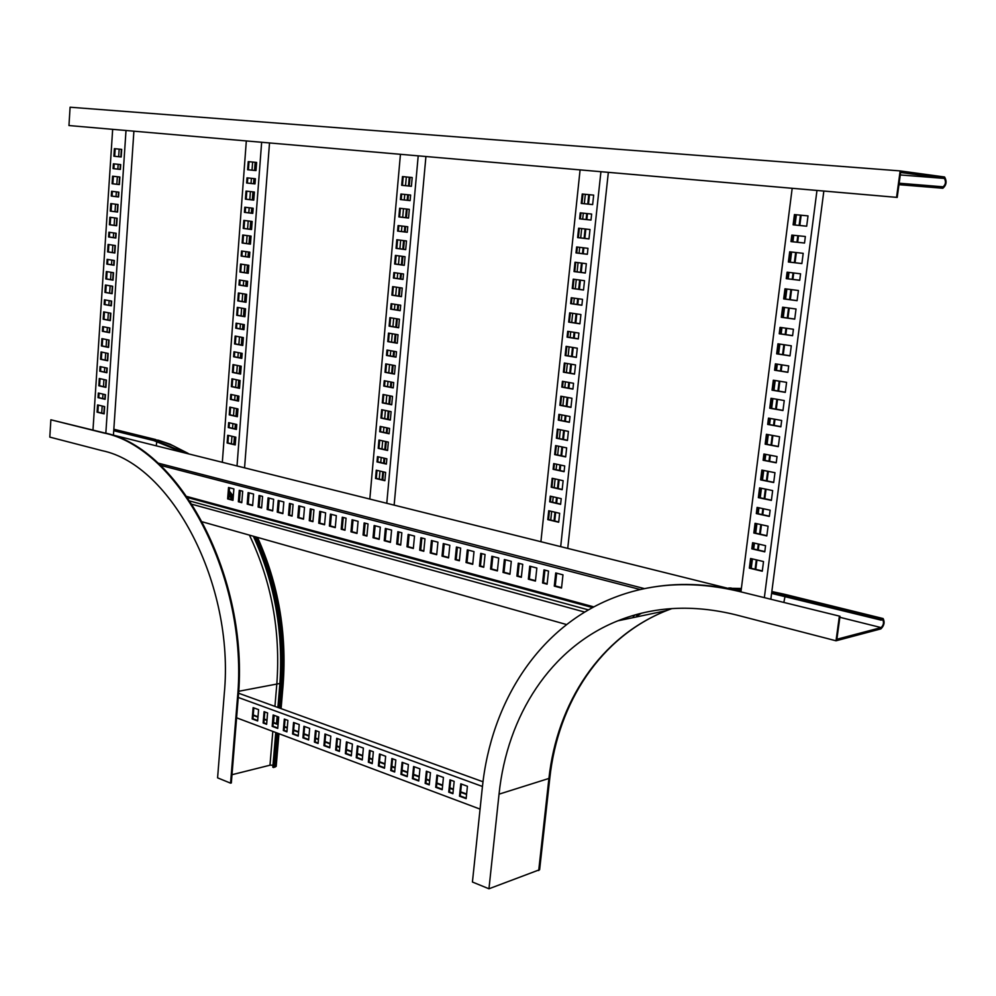 <?xml version="1.0" encoding="UTF-8"?>
<svg xmlns="http://www.w3.org/2000/svg" width="996" height="996" viewBox="0 0 996 996"><rect width="100%" height="100%" fill="white"/><g stroke="black" fill="none" stroke-linecap="round" stroke-linejoin="round"><path stroke-width="1.49" d="M738.733 591.338L840.014 616.263L738.733 591.338C693.838 580.743 652.43 582.785 614.495 597.463C539.421 626.322 491.053 701.271 482.276 788.048L472.428 882.02L488.961 888.781L539.633 869.695M739.43 591.188C707.434 583.432 676.857 582.374 647.724 588.026M839.342 616.437L836.018 640.789L735.758 614.806C693.092 604.348 653.774 606.365 617.819 620.832C550.676 647.724 507.126 715.489 499.033 794.173L549.792 778.175L539.62 869.745M840.014 616.263L836.877 639.258L881.099 627.592C883.552 625.164 884.112 622.575 882.755 619.823L880.95 620.097L771.601 593.392M880.95 620.097L881.124 618.79L883.128 618.541C884.921 622.201 884.187 625.65 880.912 628.887L836.018 640.789M881.124 618.79L771.763 592.134M741.373 588.462L729.607 588.263M635.56 614.793L633.145 616.3M741.211 589.719L734.699 589.532M639.868 613.648L636.606 615.578M488.961 888.781L499.033 794.173M49.9 435.501L49.8 437.107L102.078 450.653C171.262 464.696 234.882 584.279 224.262 693.826L217.589 777.851L230.562 783.155L237.397 698.619C249.224 578.315 178.844 447.279 103.26 432.862L50.871 419.789L49.9 435.501M50.871 419.789L104.045 432.812C179.616 447.229 249.996 578.215 238.156 698.457L231.333 782.956L230.562 783.155M231.993 774.714L269.978 765.202L272.991 765.165M278.955 733.703L276.191 766.372L273.539 767.53L272.817 767.244L275.755 732.508M273.539 767.53L276.477 732.782M277.237 723.855L277.847 716.709M278.606 707.72L280.486 685.534C284.308 633.083 275.593 583.407 254.329 536.508M276.514 723.582L277.112 716.448M277.884 707.459L279.752 685.285C283.574 632.759 274.784 583.083 253.382 536.234M233.052 499.544L229.043 494.066M184.148 452.396L153.807 439.622L113.793 429.762M232.23 499.768L228.943 495.261M181.048 451.624L153.733 440.581L113.731 430.708M202.561 521.904L566.575 624.554M485.064 554.498L480.757 553.365L479.45 566.126L483.757 567.284L485.064 554.498M474.009 551.61L467.311 549.854L466.028 562.541L472.714 564.334L474.009 551.61M460.65 548.111L456.429 547.016L455.16 559.652L459.38 560.773L460.65 548.111M449.831 545.285L443.27 543.579L442.025 556.142L448.574 557.885L449.831 545.285M498.735 558.059L491.875 556.266L490.555 569.09L497.39 570.92L498.735 558.059M562.977 574.841L555.731 572.949L554.286 586.109L561.52 588.038L562.977 574.841M548.535 571.069L543.978 569.874L542.559 582.971L547.103 584.191L548.535 571.069M536.844 568.019L529.76 566.164L528.366 579.186L535.437 581.079L536.844 568.019M522.726 564.321L518.269 563.163L516.899 576.124L521.344 577.319L522.726 564.321M511.297 561.346L504.374 559.528L503.017 572.426L509.94 574.269L511.297 561.346M437.929 542.185L431.442 540.492L430.222 552.992L436.696 554.722L437.929 542.185M380.31 527.133L374.147 525.527L373.027 537.716L379.177 539.359L380.31 527.133M325.617 512.853L319.766 511.334L318.732 523.224L324.572 524.78L325.617 512.853M273.639 499.282L268.086 497.838L267.127 509.454L272.68 510.936L273.639 499.282M391.59 530.084L385.365 528.465L384.232 540.716L390.432 542.372L391.59 530.084M336.337 515.654L330.423 514.11L329.377 526.062L335.266 527.643L336.337 515.654M283.835 501.947L278.208 500.478L277.249 512.156L282.852 513.65L283.835 501.947M233.886 488.899L228.532 487.505L227.648 498.909L232.977 500.341L233.886 488.899M401.849 532.76L397.852 531.715L396.682 544.04L400.678 545.098L401.849 532.76M346.073 518.194L342.275 517.21L341.205 529.225L344.99 530.233L346.073 518.194M293.085 504.362L289.475 503.416L288.491 515.156L292.089 516.115L293.085 504.362M242.688 491.202L239.264 490.306L238.355 501.772L241.779 502.681L242.688 491.202M414.51 536.072L408.161 534.416L406.978 546.779L413.328 548.472L414.51 536.072M358.087 521.331L352.061 519.763L350.978 531.839L356.991 533.445L358.087 521.331M304.515 507.35L298.788 505.856L297.779 517.634L303.506 519.165L304.515 507.35M253.569 494.041L248.116 492.622L247.195 504.125L252.635 505.582L253.569 494.041M424.993 538.811L420.91 537.74L419.702 550.178L423.786 551.274L424.993 538.811M368.034 523.933L364.15 522.925L363.054 535.051L366.914 536.085L368.034 523.933M313.952 509.815L310.279 508.856L309.258 520.696L312.931 521.68L313.952 509.815M262.558 496.394L259.047 495.473L258.113 507.039L261.612 507.972L262.558 496.394M740.439 591.45L104.194 432.849L739.567 591.226M483.795 566.873L480.446 565.977L481.715 553.614M472.764 563.923L467.024 562.391L468.269 550.103M459.417 560.362L456.168 559.503L457.388 547.265M448.623 557.486L443.033 555.992L444.228 543.828M497.44 570.509L491.551 568.94L492.833 556.515M561.57 587.615L555.27 585.934L556.664 573.186M547.153 583.768L543.53 582.809L544.912 570.123M535.487 580.656L529.349 579.025L530.706 566.413M521.394 576.896L517.883 575.962L519.215 563.412M509.977 573.858L504.013 572.264L505.321 559.777M436.734 554.311L431.218 552.842L432.401 540.741M379.215 538.973L374.035 537.591L375.131 525.788M324.609 524.406L319.753 523.112L320.762 511.583M272.705 510.562L268.148 509.342L269.069 498.087M390.469 541.973L385.24 540.579L386.348 528.714M335.303 527.258L330.386 525.95L331.407 514.372M282.889 513.276L278.27 512.044L279.204 500.739M233.014 499.967L228.669 498.809L229.541 487.766M400.716 544.712L397.69 543.903L398.823 531.976M345.027 529.847L342.213 529.1L343.259 517.459M292.127 515.741L289.512 515.044L290.471 503.677M241.804 502.32L239.376 501.673L240.26 490.567M413.365 548.086L407.987 546.642L409.132 534.665M357.029 533.059L351.986 531.715L353.045 520.024M303.531 518.779L298.8 517.522L299.771 506.105M252.66 505.209L248.216 504.026L249.112 492.883M423.823 550.875L420.71 550.041L421.868 537.989M366.951 535.699L364.063 534.927L365.134 523.174M312.968 521.294L310.279 520.584L311.262 509.105M261.637 507.611L259.134 506.939L260.043 495.734M740.501 590.977L739.567 591.163M503.017 572.426L504.013 572.264M516.899 576.124L517.883 575.962M528.366 579.186L529.349 579.025M542.559 582.971L543.53 582.809M554.286 586.109L555.27 585.934M490.555 569.09L491.551 568.94M430.222 552.992L431.218 552.842M373.027 537.716L374.035 537.591M318.732 523.224L319.753 523.112M267.127 509.454L268.148 509.342M442.025 556.142L443.033 555.992M384.232 540.716L385.24 540.579M329.377 526.062L330.386 525.95M277.249 512.156L278.27 512.044M227.648 498.909L228.669 498.809M455.16 559.652L456.168 559.503M396.682 544.04L397.69 543.903M341.205 529.225L342.213 529.1M288.491 515.156L289.512 515.044M238.355 501.772L239.376 501.673M466.028 562.541L467.024 562.391M406.978 546.779L407.987 546.642M350.978 531.839L351.986 531.715M297.779 517.634L298.8 517.522M247.195 504.125L248.216 504.026M479.45 566.126L480.446 565.977M419.702 550.178L420.71 550.041M363.054 535.051L364.063 534.927M309.258 520.696L310.279 520.584M258.113 507.039L259.134 506.939M776.083 363.963L775.286 370.188L787.898 372.193M778.635 343.919L777.366 353.829L790.015 355.759M780.727 327.472L779.93 333.772L792.604 335.602M783.304 307.291L782.034 317.301L794.733 319.044M773.992 380.298L772.747 390.121L785.321 392.212M785.657 288.89L784.375 298.937L797.111 300.605M787.774 272.269L786.952 278.681L799.738 280.237M790.376 251.888L789.081 262.048L801.88 263.529M792.505 235.156L791.683 241.642L804.519 243.024L805.366 236.513L791.82 235.081L790.986 241.592L804.519 243.049M795.119 214.638L793.812 224.897L806.685 226.192L808.017 215.895L794.435 214.576L793.115 224.835L806.685 226.204M762.525 470.212L761.305 479.798L773.718 482.313M751.245 558.656L750.05 568.006L762.313 570.932M771.688 398.4L770.443 408.173L782.981 410.352M760.259 488.015L759.039 497.552L771.427 500.154M769.149 418.245L768.377 424.371L780.889 426.624M757.769 507.537L757.01 513.488L769.36 516.165M767.094 434.43L765.862 444.104L778.337 446.457M755.74 523.448L754.532 532.897L766.858 535.661M764.579 454.139L763.808 460.189L776.258 462.617M753.262 542.845L752.515 548.721L764.803 551.56M751.233 568.293L752.428 558.93M753.698 548.995L754.445 543.119M755.715 533.159L756.923 523.709M758.193 513.737L758.952 507.786M760.234 497.801L761.442 488.264M762.5 480.035L763.72 470.448M765.003 460.426L765.775 454.375M767.057 444.328L768.29 434.654M769.572 424.582L770.356 418.457M771.651 408.385L772.896 398.612M773.954 390.32L775.199 380.497M776.494 370.375L777.291 364.15M778.586 354.016L779.856 344.106M781.15 333.946L781.947 327.634M783.254 317.463L784.524 307.453M785.595 299.099L786.877 289.039M788.185 278.83L789.006 272.418M790.314 262.185L791.608 252.025M792.916 241.779L793.737 235.293M795.057 225.021L796.364 214.763M800.435 215.161L799.128 225.432M797.808 235.716L796.974 242.215M795.667 252.474L794.36 262.658M793.053 272.904L792.231 279.328M790.911 289.55L789.629 299.622M788.558 307.988L787.276 318.023M785.969 328.207L785.159 334.519M783.852 344.691L782.582 354.626M781.287 364.773L780.49 371.01M779.183 381.144L777.926 390.98M776.868 399.284L775.61 409.07M774.315 419.167L773.531 425.304M772.249 435.377L771.004 445.075M769.721 455.135L768.937 461.198M767.655 471.233L766.422 480.831M765.376 489.073L764.144 498.623M762.861 508.632L762.102 514.583M760.82 524.581L759.612 534.03M758.342 544.003L757.583 549.892M756.313 559.852L755.105 569.214M801.133 215.223L799.813 225.507M798.493 235.791L797.659 242.289M796.339 252.561L795.045 262.732M793.725 272.979L792.903 279.403M791.596 289.637L790.301 299.709M789.23 308.088L787.948 318.11M786.641 328.307L785.832 334.619M784.524 344.79L783.254 354.725M781.96 364.885L781.163 371.122M779.856 381.256L778.598 391.092M777.54 399.396L776.282 409.194M774.988 419.291L774.203 425.417M772.908 435.501L771.663 445.2M770.381 455.259L769.609 461.322M768.314 471.369L767.082 480.968M766.036 489.21L764.803 498.759M763.521 508.769L762.762 514.733M761.479 524.718L760.272 534.18M758.989 544.152L758.242 550.041M756.96 560.001L755.765 569.376M792.181 188.306L740.974 591.574M774.589 370.213L787.886 372.33L788.708 365.93L775.398 363.851L774.589 370.213L775.286 370.188M776.668 353.841L790.002 355.871L791.297 345.799L777.951 343.819L776.668 353.841L777.366 353.829M779.233 333.772L792.592 335.702L793.426 329.265L780.055 327.373L779.233 333.772L779.93 333.772M781.337 317.288L794.721 319.143L796.028 308.997L782.619 307.204L781.337 317.288L782.034 317.301M772.049 390.158L785.296 392.362L786.591 382.352L773.319 380.198L772.049 390.158L772.747 390.121M783.678 298.925L797.099 300.68L798.418 290.496L784.973 288.803L783.678 298.925L784.375 298.937M786.255 278.656L799.726 280.299L800.56 273.8L787.089 272.182L786.255 278.656L786.952 278.681M788.384 262.01L801.88 263.567L803.199 253.32L789.679 251.814L788.384 262.01L789.081 262.048M816.969 190.46L764.38 597.413M761.853 470.087L760.608 479.873L773.693 482.537L774.963 472.689L761.853 470.087M750.586 558.495L749.353 568.143L762.276 571.231L763.521 561.545L750.586 558.495M771.004 398.288L769.746 408.223L782.968 410.526L784.25 400.541L771.004 398.288M759.587 487.878L758.342 497.651L771.39 500.39L772.659 490.58L759.587 487.878M768.476 418.121L767.679 424.421L780.864 426.811L781.686 420.474L768.476 418.121M757.097 507.4L756.313 513.587L769.335 516.414L770.132 510.189L757.097 507.4M766.422 434.306L765.165 444.166L778.312 446.644L779.594 436.734L766.422 434.306M755.068 523.311L753.835 533.009L766.82 535.923L768.078 526.174L755.068 523.311M763.907 454.014L763.11 460.264L776.233 462.829L777.042 456.542L763.907 454.014M752.603 542.696L751.818 548.846L764.779 551.846L765.563 545.659L752.603 542.696M823.841 191.058L770.867 599.032M793.812 224.897L793.115 224.835M791.683 241.642L790.986 241.592M761.305 479.798L760.608 479.873M750.05 568.006L749.353 568.143M770.443 408.173L769.746 408.223M759.039 497.552L758.342 497.651M768.377 424.371L767.679 424.421M757.01 513.488L756.313 513.587M765.862 444.104L765.165 444.166M754.532 532.897L753.835 533.009M763.808 460.189L763.11 460.264M752.515 548.721L751.818 548.846M585.324 194.307L584.316 203.732M583.32 213.181L582.685 219.145M581.676 228.582L580.693 237.919M579.697 247.332L579.062 253.233M578.066 262.633L577.082 271.896M576.273 279.59L575.29 288.79M574.294 298.165L573.684 303.967M572.688 313.329L571.716 322.455M570.733 331.793L570.123 337.532M569.127 346.857L568.168 355.896M567.359 363.54L566.4 372.541M565.417 381.841L564.819 387.481M563.836 396.757L562.889 405.683M561.906 414.946L561.308 420.524M560.337 429.774L559.391 438.614M558.594 446.208L557.66 454.998M556.677 464.223L556.092 469.714M555.121 478.914L554.199 487.629M553.216 496.817L552.643 502.245M551.672 511.434L550.751 520.061M554.037 520.846L554.959 512.205M555.93 503.005L556.515 497.577M557.486 488.376L558.42 479.649M559.403 470.423L559.989 464.933M560.972 455.695L561.906 446.893M562.715 439.286L563.661 430.434M564.645 421.171L565.242 415.581M566.226 406.306L567.172 397.379M568.168 388.079L568.766 382.439M569.762 373.127L570.72 364.113M571.53 356.456L572.488 347.405M573.484 338.067L574.094 332.315M575.09 322.965L576.062 313.827M577.07 304.452L577.68 298.651M578.676 289.263L579.66 280.038M580.481 272.331L581.465 263.069M582.473 253.644L583.096 247.743M584.104 238.318L585.1 228.956M586.109 219.506L586.744 213.542M587.752 204.08L588.748 194.631M563.138 381.431L562.553 387.07L572.949 388.95M561.57 396.346L560.624 405.248L570.994 407.202M559.64 414.51L559.055 420.075L569.401 422.105M558.071 429.326L557.138 438.153L567.459 440.244M565.081 363.154L564.122 372.143L574.543 373.961M556.328 445.735L555.407 454.525L565.703 456.691M554.423 463.738L553.851 469.216L564.122 471.444M552.867 478.416L551.946 487.131L562.205 489.434M550.975 496.307L550.402 501.735L560.636 504.101M549.431 510.898L548.522 519.526L558.731 521.966M573.957 279.278L572.986 288.479L583.532 289.936M582.984 194.083L581.988 203.495L592.657 204.578M566.849 346.484L565.89 355.51L576.335 357.253M575.75 262.346L574.779 271.584L585.337 272.966M568.442 331.431L567.832 337.158L578.303 338.827M577.369 247.058L576.746 252.947L587.341 254.241M570.397 312.981L569.426 322.106L579.921 323.7M579.361 228.321L578.365 237.646L588.985 238.878M571.99 297.841L571.38 303.631L581.901 305.15M580.992 212.932L580.357 218.896L591.002 220.041L591.636 214.053L580.245 212.858L579.61 218.846L591.002 220.066M567.782 547.949L608.344 172.358M560.736 546.194L600.924 171.71M573.547 383.286L562.416 381.306L561.806 387.108L572.924 389.112L573.547 383.286M571.953 398.263L560.835 396.209L559.877 405.297L570.969 407.389L571.953 398.263M569.998 416.502L558.918 414.373L558.308 420.138L569.376 422.292L569.998 416.502M568.405 431.38L557.349 429.176L556.39 438.215L567.446 440.456L568.405 431.38M575.514 364.934L564.346 363.03L563.387 372.168L574.53 374.11L575.514 364.934M566.649 447.864L555.619 445.598L554.66 454.599L565.678 456.915L566.649 447.864M564.72 465.941L553.714 463.588L553.104 469.303L564.097 471.681L564.72 465.941M563.138 480.682L552.158 478.267L551.211 487.218L562.18 489.683L563.138 480.682M561.221 498.647L550.265 496.145L549.668 501.822L560.611 504.35L561.221 498.647M559.652 513.301L548.721 510.736L547.775 519.626L558.694 522.24L559.652 513.301M540.953 541.264L580.083 169.905M583.519 290.023L584.515 280.685L573.223 279.179L572.239 288.466L583.519 290.023M592.645 204.591L593.666 195.116L582.237 194.008L581.241 203.445L592.645 204.591M576.323 357.402L577.307 348.189L566.114 346.359L565.143 355.535L576.323 357.402M585.337 273.041L586.333 263.679L575.016 262.247L574.032 271.572L585.337 273.041M578.29 338.951L578.913 333.075L567.708 331.319L567.085 337.171L578.29 338.951M587.341 254.304L587.976 248.328L576.634 246.971L575.999 252.922L587.341 254.304M579.909 323.812L580.905 314.537L569.662 312.869L568.679 322.106L579.909 323.812M588.985 238.928L589.993 229.503L578.614 228.233L577.618 237.608L588.985 238.928M581.888 305.249L582.523 299.335L571.256 297.742L570.633 303.631L581.888 305.249M554.735 521.008L555.656 512.367M556.64 503.167L557.225 497.739M558.196 488.526L559.13 479.798M560.113 470.573L560.698 465.082M561.682 455.844L562.615 447.042M563.425 439.423L564.371 430.583M565.355 421.308L565.952 415.718M566.948 406.443L567.894 397.516M568.878 388.216L569.488 382.564M570.471 373.251L571.443 364.237M572.252 356.58L573.223 347.517M574.206 338.179L574.829 332.427M575.825 323.078L576.796 313.927M577.792 304.564L578.415 298.75M579.411 289.363L580.394 280.137M581.216 272.431L582.199 263.156M583.208 253.743L583.83 247.83M584.839 238.393L585.835 229.043M586.843 219.593L587.478 213.617M588.487 204.155L589.495 194.706M548.522 519.526L547.775 519.626M550.402 501.735L549.668 501.822M551.946 487.131L551.211 487.218M553.851 469.216L553.104 469.303M555.407 454.525L554.66 454.599M564.122 372.143L563.387 372.168M572.986 288.479L572.239 288.466M581.988 203.495L581.241 203.445M557.138 438.153L556.39 438.215M565.89 355.51L565.143 355.535M574.779 271.584L574.032 271.572M559.055 420.075L558.308 420.138M567.832 337.158L567.085 337.171M576.746 252.947L575.999 252.922M560.624 405.248L559.877 405.297M569.426 322.106L568.679 322.106M578.365 237.646L577.618 237.608M562.553 387.07L561.806 387.108M571.38 303.631L570.633 303.631M580.357 218.896L579.61 218.846M406.331 176.952L405.546 185.679M404.762 194.419L404.264 199.947M403.48 208.674L402.708 217.327M401.936 226.042L401.438 231.508M400.666 240.223L399.894 248.788M399.259 255.922L398.487 264.45M397.715 273.141L397.23 278.519M396.458 287.184L395.698 295.65M394.926 304.303L394.441 309.619M393.669 318.272L392.922 326.663M392.287 333.747L391.54 342.101M390.768 350.729L390.295 355.958M389.523 364.573L388.776 372.853M388.017 381.456L387.544 386.622M386.784 395.213L386.05 403.417M385.415 410.477L384.68 418.644M383.908 427.209L383.46 432.301M382.688 440.855L381.966 448.959M381.207 457.5L380.746 462.542M379.986 471.071L379.264 479.101M382.078 479.773L382.8 471.731M383.572 463.19L384.02 458.148M384.792 449.594L385.514 441.489M386.286 432.924L386.747 427.819M387.519 419.241L388.253 411.062M388.888 404.003L389.623 395.786M390.395 387.183L390.868 382.003M391.64 373.388L392.387 365.096M393.159 356.481L393.632 351.239M394.404 342.599L395.151 334.245M395.786 327.136L396.545 318.745M397.329 310.08L397.802 304.764M398.587 296.086L399.346 287.62M400.118 278.93L400.604 273.551M401.388 264.849L402.16 256.308M402.795 249.174L403.567 240.584M404.351 231.869L404.837 226.391M405.621 217.663L406.405 208.998M407.19 200.258L407.688 194.73M408.472 185.978L409.256 177.238M387.743 350.181L387.27 355.41L396.022 356.991M386.51 364.013L385.763 372.28L394.503 373.923M385.004 380.87L384.543 386.037L393.258 387.743M383.771 394.615L383.037 402.807L391.739 404.575M389.249 333.237L388.515 341.578L397.28 343.097M382.414 409.854L381.68 418.009L390.37 419.839M380.92 426.562L380.472 431.654L389.125 433.534M379.7 440.207L378.978 448.287L387.631 450.229M378.219 456.815L377.77 461.858L386.398 463.85M377.011 470.373L376.289 478.391L384.904 480.446M396.196 255.511L395.437 264.027L404.289 265.247M403.231 176.653L402.459 185.368L411.41 186.277M390.631 317.786L389.884 326.153L398.674 327.622M397.591 239.824L396.831 248.39L405.708 249.548M391.876 303.83L391.403 309.146L400.218 310.54M398.861 225.681L398.375 231.134L407.264 232.217M393.408 286.736L392.648 295.177L401.475 296.522M400.404 208.338L399.633 216.966L408.547 218M394.653 272.705L394.179 278.071L403.019 279.353M401.674 194.096L401.189 199.611L410.115 200.57M394.179 504.711L425.927 156.534M386.809 502.88L418.208 155.862M396.495 351.75L386.983 350.057L386.498 355.435L396.01 357.153L396.495 351.75M395.25 365.632L385.751 363.876L385.004 372.305L394.491 374.098L395.25 365.632M393.719 382.551L384.244 380.721L383.771 386.075L393.246 387.917L393.719 382.551M392.486 396.358L383.024 394.466L382.277 402.857L391.727 404.774L392.486 396.358M398.039 334.731L388.49 333.112L387.743 341.591L397.267 343.247L398.039 334.731M391.104 411.647L381.667 409.705L380.92 418.059L390.345 420.051L391.104 411.647M389.585 428.429L380.173 426.413L379.7 431.716L389.112 433.758L389.585 428.429M388.353 442.112L378.953 440.033L378.219 448.349L387.606 450.453L388.353 442.112M386.859 458.795L377.472 456.641L376.998 461.92L386.373 464.086L386.859 458.795M385.626 472.403L376.264 470.199L375.529 478.466L384.879 480.695L385.626 472.403M369.852 498.647L400.442 154.318M404.289 265.334L405.061 256.694L395.424 255.412L394.653 264.015L404.289 265.334M411.41 186.289L412.195 177.525L402.459 176.578L401.674 185.306L411.41 186.289M398.661 327.759L399.433 319.218L389.872 317.662L389.112 326.165L398.661 327.759M405.708 249.623L406.48 240.957L396.819 239.737L396.059 248.365L405.708 249.623M400.205 310.665L400.691 305.212L391.117 303.718L390.631 309.134L400.205 310.665M407.264 232.28L407.762 226.739L398.089 225.582L397.591 231.097L407.264 232.28M401.463 296.634L402.235 288.043L392.636 286.624L391.876 295.177L401.463 296.634M408.547 218.049L409.331 209.334L399.633 208.251L398.861 216.929L408.547 218.049M403.019 279.44L403.505 273.962L393.893 272.593L393.408 278.058L403.019 279.44M410.115 200.607L410.626 195.042L400.902 194.021L400.404 199.561L410.115 200.607M382.813 479.948L383.535 471.905M384.307 463.364L384.767 458.309M385.527 449.756L386.261 441.651M387.033 433.086L387.494 427.981M388.266 419.391L389 411.211M389.635 404.152L390.37 395.935M391.142 387.332L391.615 382.14M392.387 373.525L393.134 365.233M393.906 356.605L394.379 351.364M395.151 342.736L395.91 334.37M396.545 327.261L397.304 318.869M398.076 310.204L398.562 304.876M399.334 296.198L400.093 287.732M400.878 279.042L401.363 273.651M402.147 264.961L402.919 256.408M403.554 249.274L404.326 240.683M405.111 231.956L405.609 226.49M406.393 217.751L407.165 209.085M407.962 200.345L408.447 194.805M409.244 186.053L410.028 177.313M376.289 478.391L375.529 478.466M377.77 461.858L376.998 461.92M378.978 448.287L378.219 448.349M380.472 431.654L379.7 431.716M381.68 418.009L380.92 418.059M388.515 341.578L387.743 341.591M395.437 264.027L394.653 264.015M402.459 185.368L401.674 185.306M383.037 402.807L382.277 402.857M389.884 326.153L389.112 326.165M396.831 248.39L396.059 248.365M384.543 386.037L383.771 386.075M391.403 309.146L390.631 309.134M398.375 231.134L397.591 231.097M385.763 372.28L385.004 372.305M392.648 295.177L391.876 295.177M399.633 216.966L398.861 216.929M387.27 355.41L386.498 355.435M394.179 278.071L393.408 278.058M401.189 199.611L400.404 199.561M252.635 162.049L252.025 170.179M251.415 178.309L251.029 183.451M250.407 191.581L249.809 199.636M249.187 207.753L248.813 212.845M248.203 220.95L247.593 228.931M247.095 235.579L246.498 243.522M245.888 251.615L245.502 256.632M244.904 264.712L244.306 272.593M243.696 280.66L243.323 285.628M242.713 293.683L242.128 301.502M241.63 308.113L241.044 315.906M240.434 323.949L240.061 328.829M239.463 336.86L238.878 344.579M238.268 352.609L237.907 357.44M237.297 365.457L236.724 373.114M236.226 379.7L235.654 387.32M235.056 395.312L234.695 400.081M234.085 408.061L233.525 415.618M232.915 423.599L232.566 428.305M231.968 436.285L231.396 443.78M233.836 444.353L234.409 436.858M235.006 428.878L235.367 424.159M235.965 416.179L236.538 408.609M237.148 400.604L237.509 395.848M238.106 387.842L238.691 380.198M239.189 373.612L239.762 365.943M240.372 357.925L240.746 353.082M241.343 345.052L241.928 337.32M242.538 329.278L242.912 324.385M243.522 316.33L244.107 308.536M244.605 301.925L245.203 294.094M245.813 286.014L246.186 281.059M246.796 272.979L247.394 265.085M248.004 256.993L248.39 251.976M249 243.871L249.598 235.915M250.108 229.267L250.706 221.274M251.328 213.144L251.714 208.052M252.324 199.922L252.934 191.867M253.544 183.725L253.943 178.583M254.553 170.428L255.163 162.298M236.886 323.314L236.525 328.182L243.97 329.539M235.915 336.212L235.342 343.919L242.775 345.313M234.732 351.924L234.371 356.755L241.804 358.199M233.774 364.76L233.201 372.392L240.609 373.898M238.069 307.515L237.484 315.284L244.954 316.579M232.703 378.966L232.13 386.585L239.526 388.129M231.533 394.565L231.184 399.309L238.567 400.915M230.586 407.289L230.014 414.834L237.384 416.49M229.416 422.802L229.068 427.496L236.426 429.201M228.47 435.464L227.91 442.946L235.243 444.702M243.51 235.093L242.912 243.036L250.444 244.07M249.012 161.701L248.402 169.806L256.009 170.577L256.632 162.435L248.228 161.626L247.618 169.743L256.009 170.59M239.152 293.11L238.567 300.916L246.049 302.161M244.605 220.502L244.008 228.47L251.552 229.454M240.123 280.113L239.762 285.055L247.245 286.25M245.589 207.317L245.215 212.397L252.772 213.331M241.318 264.177L240.733 272.045L248.241 273.19M246.809 191.182L246.199 199.212L253.781 200.096M242.302 251.117L241.928 256.109L249.448 257.192M247.792 177.935L247.406 183.065L255.001 183.874L255.399 178.732L247.008 177.848L246.622 183.003L255.001 183.911M244.593 467.46L269.518 142.963M237.048 465.58L261.649 142.279M244.344 324.646L236.114 323.177L235.741 328.194L243.958 329.676L244.344 324.646M243.36 337.582L235.143 336.063L234.558 343.931L242.763 345.475L243.36 337.582M242.165 353.356L233.973 351.775L233.599 356.767L241.791 358.373L242.165 353.356M241.194 366.229L233.002 364.598L232.417 372.417L240.596 374.085L241.194 366.229M245.539 308.785L237.297 307.378L236.699 315.284L244.941 316.716L245.539 308.785M240.111 380.497L231.944 378.816L231.358 386.61L239.513 388.328L240.111 380.497M238.928 396.147L230.773 394.404L230.4 399.346L238.542 401.114L238.928 396.147M237.957 408.92L229.815 407.115L229.242 414.884L237.372 416.702L237.957 408.92M236.774 424.483L228.657 422.628L228.283 427.545L236.401 429.425L236.774 424.483M235.815 437.182L227.711 435.277L227.125 442.996L235.23 444.938L235.815 437.182M222.357 461.92L246.323 140.946M250.444 244.145L251.054 236.102L242.725 234.994L242.128 242.999L250.444 244.145M246.037 302.286L246.635 294.33L238.38 292.986L237.783 300.904L246.037 302.286M251.552 229.516L252.162 221.448L243.821 220.402L243.223 228.433L251.552 229.516M247.245 286.362L247.631 281.283L239.351 279.988L238.978 285.043L247.245 286.362M252.772 213.381L253.158 208.226L244.804 207.23L244.418 212.36L252.772 213.381M248.228 273.29L248.838 265.297L240.546 264.065L239.949 272.033L248.228 273.29M253.768 200.134L254.391 192.029L246.012 191.095L245.414 199.163L253.768 200.134M249.448 257.279L249.834 252.175L241.53 251.004L241.144 256.084L249.448 257.279M234.595 444.54L235.156 437.032M235.766 429.052L236.127 424.333M236.724 416.34L237.297 408.771M237.907 400.766L238.268 396.01M238.866 387.992L239.451 380.36M239.949 373.761L240.534 366.105M241.132 358.074L241.505 353.231M242.115 345.189L242.7 337.457M243.31 329.415L243.671 324.522M244.281 316.467L244.879 308.673M245.377 302.049L245.975 294.218M246.585 286.138L246.958 281.171M247.568 273.091L248.166 265.197M248.776 257.105L249.162 252.088M249.772 243.983L250.382 236.015M250.88 229.366L251.49 221.361M252.1 213.244L252.486 208.152M253.096 200.022L253.706 191.954M254.329 183.812L254.715 178.658M255.337 170.515L255.947 162.373M227.91 442.946L227.125 442.996M229.068 427.496L228.283 427.545M230.014 414.834L229.242 414.884M231.184 399.309L230.4 399.346M232.13 386.585L231.358 386.61M237.484 315.284L236.699 315.284M242.912 243.036L242.128 242.999M248.402 169.806L247.618 169.743M233.201 372.392L232.417 372.417M238.567 300.916L237.783 300.904M244.008 228.47L243.223 228.433M234.371 356.755L233.599 356.767M239.762 285.055L238.978 285.043M245.215 212.397L244.418 212.36M235.342 343.919L234.558 343.931M240.733 272.045L239.949 272.033M246.199 199.212L245.414 199.163M236.525 328.182L235.741 328.194M241.928 256.109L241.144 256.084M247.406 183.065L246.622 183.003M466.576 794.484L460.625 792.281M453.329 789.579L449.843 788.297M442.61 785.607L436.808 783.454M429.65 780.802L426.263 779.544M419.154 776.917L413.502 774.813M407.613 772.635L402.035 770.568M395.063 767.978L391.814 766.783M384.904 764.218L379.451 762.189M372.604 759.662L369.441 758.479M362.644 755.964L357.327 753.997M351.7 751.905L346.434 749.963M339.773 747.486L336.735 746.365M330.124 743.912L324.995 742.008M318.446 739.58L315.483 738.484M308.984 736.081L303.967 734.214M298.576 732.222L293.621 730.379M287.246 728.014L284.395 726.956M278.071 724.615L273.228 722.822M266.965 720.494L264.177 719.473M257.964 717.157L253.233 715.414M370.176 750.586L369.105 762.002L372.267 763.185M380.198 754.258L379.115 765.725L384.556 767.754M392.573 758.803L391.465 770.331L394.727 771.539M402.807 762.55L401.687 774.129L407.264 776.208M358.05 746.129L357.004 757.495L362.32 759.475M414.286 766.771L413.153 778.399L418.806 780.503M427.06 771.452L425.902 783.155L429.288 784.412M437.63 775.324L436.447 787.077L442.249 789.243M450.678 780.117L449.482 791.932L452.956 793.227M461.472 784.076L460.252 795.941L466.19 798.157M304.639 726.545L303.668 737.638L308.685 739.505M253.843 707.907L252.959 718.751L257.678 720.506M347.156 742.132L346.122 753.437L351.376 755.404M294.281 722.735L293.322 733.778L298.277 735.633M337.432 738.571L336.424 749.826L339.462 750.959M285.043 719.349L284.109 730.354L286.96 731.413M325.68 734.264L324.684 745.456L329.813 747.374M273.863 715.253L272.941 726.196L277.784 727.989M316.168 730.765L315.172 741.92L318.135 743.028M264.812 711.928L263.903 722.822L266.679 723.855M482.998 781.773L238.542 693.204M482.438 786.467L238.243 697.449M369.466 750.324L368.346 762.201L372.23 763.646L373.351 751.743L369.466 750.324M379.488 753.997L378.356 765.924L384.518 768.227L385.651 756.263L379.488 753.997M391.864 758.541L390.718 770.531L394.677 772.012L395.835 759.998L391.864 758.541M402.098 762.289L400.927 774.34L407.227 776.681L408.397 764.604L402.098 762.289M357.34 745.867L356.244 757.695L362.283 759.936L363.378 748.083L357.34 745.867M413.589 766.509L412.394 778.611L418.756 780.989L419.951 768.837L413.589 766.509M426.363 771.19L425.155 783.366L429.239 784.885L430.459 772.697L426.363 771.19M436.933 775.075L435.7 787.301L442.199 789.716L443.432 777.453L436.933 775.075M449.98 779.856L448.735 792.156L452.906 793.712L454.164 781.387L449.98 779.856M460.775 783.815L459.505 796.165L466.14 798.643L467.423 786.255L460.775 783.815M480.072 809.113L236.6 717.817M309.656 728.387L303.917 726.271L302.909 737.824L308.648 739.953L309.656 728.387M258.587 709.638L253.121 707.633L252.187 718.925L257.653 720.955L258.587 709.638M352.422 744.062L346.434 741.871L345.363 753.636L351.327 755.864L352.422 744.062M299.236 724.553L293.559 722.474L292.563 733.965L298.24 736.081L299.236 724.553M340.483 739.692L336.723 738.31L335.652 750.025L339.424 751.42L340.483 739.692M287.894 720.394L284.321 719.087L283.337 730.529L286.923 731.861L287.894 720.394M330.821 736.144L324.957 733.99L323.924 745.643L329.776 747.822L330.821 736.144M278.706 717.033L273.141 714.979L272.182 726.37L277.747 728.437L278.706 717.033M319.131 731.861L315.433 730.504L314.412 742.107L318.098 743.477L319.131 731.861M267.588 712.949L264.077 711.654L263.131 722.996L266.642 724.304L267.588 712.949M466.626 794.011L460.675 791.808M453.379 789.106L449.893 787.811M442.66 785.134L436.858 782.993M429.699 780.329L426.313 779.084M419.204 776.444L413.552 774.353M407.663 772.174L402.073 770.107M395.113 767.518L391.851 766.31M384.942 763.758L379.488 761.728M372.653 759.201L369.479 758.031M362.693 755.516L357.365 753.536M351.737 751.457L346.484 749.502M339.823 747.037L336.773 745.904M330.162 743.464L325.032 741.559M318.483 739.132L315.52 738.036M309.021 735.633L304.017 733.778M298.613 731.774L293.658 729.943M287.284 727.578L284.433 726.52M278.108 724.179L273.265 722.386M266.99 720.058L264.214 719.025M258.001 716.722L253.27 714.979M460.252 795.941L459.505 796.165M449.482 791.932L448.735 792.156M436.447 787.077L435.7 787.301M425.902 783.155L425.155 783.366M413.153 778.399L412.394 778.611M357.004 757.495L356.244 757.695M303.668 737.638L302.909 737.824M252.959 718.751L252.187 718.925M401.687 774.129L400.927 774.34M346.122 753.437L345.363 753.636M293.322 733.778L292.563 733.965M391.465 770.331L390.718 770.531M336.424 749.826L335.652 750.025M284.109 730.354L283.337 730.529M379.115 765.725L378.356 765.924M324.684 745.456L323.924 745.643M272.941 726.196L272.182 726.37M369.105 762.002L368.346 762.201M315.172 741.92L314.412 742.107M263.903 722.822L263.131 722.996M119.171 149.114L118.673 156.708M118.163 164.315L117.852 169.121M117.341 176.728L116.843 184.26M116.345 191.855L116.034 196.61M115.524 204.205L115.038 211.675M114.627 217.887L114.129 225.333M113.631 232.902L113.32 237.596M112.822 245.153L112.336 252.548M111.826 260.105L111.527 264.749M111.029 272.294L110.544 279.627M110.133 285.815L109.647 293.11M109.149 300.643L108.85 305.224M108.352 312.756L107.867 319.99M107.369 327.51L107.07 332.054M106.572 339.561L106.099 346.745M105.688 352.92L105.215 360.066M104.729 367.574L104.431 372.031M103.933 379.526L103.46 386.622M102.974 394.105L102.675 398.537M102.177 406.007L101.717 413.054M103.845 413.564L104.319 406.517M104.817 399.023L105.103 394.603M105.601 387.108L106.074 379.999M106.572 372.504L106.871 368.022M107.369 360.527L107.842 353.356M108.253 347.181L108.726 339.985M109.236 332.465L109.535 327.933M110.033 320.401L110.506 313.155M111.017 305.623L111.315 301.029M111.813 293.496L112.299 286.188M112.71 279.988L113.195 272.655M113.706 265.098L114.005 260.442M114.515 252.872L115.001 245.477M115.499 237.907L115.81 233.213M116.32 225.631L116.818 218.174M117.229 211.961L117.727 204.479M118.225 196.884L118.536 192.116M119.047 184.521L119.545 176.977M120.055 169.357L120.367 164.552M120.877 156.932L121.375 149.325M105.24 299.945L104.941 304.515L111.34 305.672M104.443 312.034L103.97 319.255L110.357 320.463M103.472 326.763L103.173 331.282L109.56 332.527M102.688 338.789L102.215 345.948L108.576 347.243M106.211 285.142L105.725 292.438L112.15 293.546M101.804 352.111L101.331 359.257L107.693 360.589M100.845 366.74L100.546 371.197L106.896 372.566M100.061 378.667L99.588 385.751L105.937 387.183M99.102 393.221L98.816 397.641L105.14 399.097M98.318 405.098L97.857 412.132L104.169 413.639M110.668 217.365L110.183 224.785L116.644 225.681M115.187 148.728L114.689 156.31L121.213 156.97L121.711 149.363L114.391 148.653L113.893 156.235L121.213 156.982M107.095 271.659L106.622 278.967L113.046 280.038M111.564 203.694L111.079 211.164L117.553 212.011M107.892 259.483L107.593 264.127L114.03 265.148M112.374 191.381L112.062 196.125L118.561 196.922M108.875 244.58L108.39 251.951L114.839 252.922M113.37 176.28L112.872 183.799L119.383 184.559L119.881 177.014L112.585 176.192L112.087 183.75L119.371 184.584M109.684 232.342L109.373 237.023L115.835 237.957M114.179 163.904L113.868 168.698L120.379 169.395M113.457 434.791L133.9 131.198M105.85 432.899L126.006 130.513M111.639 301.091L104.456 299.808L104.157 304.515L111.328 305.809L111.639 301.091M110.842 313.217L103.671 311.885L103.186 319.255L110.344 320.612L110.842 313.217M109.859 327.995L102.7 326.613L102.389 331.295L109.548 332.689L109.859 327.995M109.062 340.059L101.903 338.628L101.43 345.961L108.576 347.417L109.062 340.059M112.635 286.238L105.427 285.018L104.941 292.413L112.137 293.671L112.635 286.238M108.166 353.431L101.032 351.949L100.559 359.27L107.68 360.764L108.166 353.431M107.195 368.097L100.073 366.565L99.762 371.209L106.883 372.753L107.195 368.097M106.398 380.074L99.289 378.505L98.816 385.776L105.912 387.382L106.398 380.074M105.439 394.677L98.33 393.047L98.031 397.665L105.128 399.309L105.439 394.677M104.642 406.592L97.558 404.924L97.073 412.17L104.157 413.863L104.642 406.592M92.977 430.06L112.66 129.356M116.644 225.743L117.142 218.224L109.884 217.253L109.386 224.747L116.644 225.743M113.034 280.15L113.532 272.705L106.323 271.535L105.825 278.955L113.034 280.15M117.553 212.061L118.051 204.516L110.78 203.595L110.282 211.115L117.553 212.061M114.03 265.247L114.341 260.491L107.12 259.358L106.809 264.102L114.03 265.247M118.549 196.971L118.873 192.153L111.589 191.282L111.278 196.075L118.549 196.971M114.839 253.021L115.337 245.526L108.091 244.456L107.605 251.913L114.839 253.021M115.835 238.032L116.146 233.263L108.9 232.23L108.589 236.986L115.835 238.032M120.379 169.42L120.703 164.589L113.395 163.817L113.083 168.635L120.379 169.42M97.857 412.132L97.073 412.17M98.816 397.641L98.031 397.665M99.588 385.751L98.816 385.776M100.546 371.197L99.762 371.209M101.331 359.257L100.559 359.27M105.725 292.438L104.941 292.413M110.183 224.785L109.386 224.747M114.689 156.31L113.893 156.235M102.215 345.948L101.43 345.961M106.622 278.967L105.825 278.955M111.079 211.164L110.282 211.115M103.173 331.282L102.389 331.295M107.593 264.127L106.809 264.102M112.062 196.125L111.278 196.075M103.97 319.255L103.186 319.255M108.39 251.951L107.605 251.913M112.872 183.799L112.087 183.75M104.941 304.515L104.157 304.515M109.373 237.023L108.589 236.986M113.868 168.698L113.083 168.635M944.432 176.964L944.631 177.014C947.009 181.459 946.412 185.206 942.839 188.256L941.606 188.107L941.805 186.7L943.038 186.85C945.714 184.559 946.163 181.745 944.382 178.421L900.621 172.482L897.209 197.42L68.961 125.546L70.094 107.219L900.16 170.914L944.432 176.964M68.961 125.546L896.549 197.345L900.16 170.914M898.965 184.609L941.606 188.107M899.151 183.227L941.805 186.7M896.549 197.345L897.209 197.42M641.412 613.262L637.975 615.291M783.864 602.269L785.047 596.43M667.457 608.93L666.361 609.353M881.099 627.592L839.877 617.296M671.939 608.568L666.561 610.61C600.314 636.855 557.05 702.628 548.871 778.872L538.699 870.554M882.705 618.441L784.724 594.326L782.632 594.525M882.381 618.479L771.825 591.624M731.139 587.989L728.674 588.026M103.26 432.862L104.045 432.812M237.397 698.619L238.156 698.457M156.297 445.461L156.833 441.402M238.654 691.286L279.901 683.468M274.933 706.388L276.863 683.468C280.623 630.841 271.472 581.403 249.411 535.113M269.978 765.202L272.817 731.413M273.576 722.498L274.174 715.365M188.157 453.404L170.017 444.166L158.513 440.269L153.807 439.622M186.937 453.093L173.466 445.884L162.111 441.465L113.83 429.326M283.138 684.526L280.486 685.534M279.988 708.218L281.93 685.236C285.752 633.12 277.149 583.706 256.121 537.006M233.201 497.564L229.192 492.198M274.983 767.169L277.859 733.293M192.278 504.35L584.714 612.079M190.161 501.1L588.424 609.888M187.796 497.614L592.545 607.585M187.049 496.531L593.853 606.888M157.903 463.078L644.586 588.648M898.952 184.671L942.839 188.256M900.284 174.947L944.233 178.384M771.838 591.537L784.275 594.214M617.819 620.832L666.561 610.61C600.937 636.743 557.997 702.056 549.792 778.175M155.675 439.535L113.83 429.239M281.096 708.617L283.138 684.563C286.935 632.821 278.394 583.768 257.516 537.404M233.313 496.207L229.292 490.953M160.319 465.306L640.378 589.557M900.284 174.96L944.382 178.421"/></g></svg>

